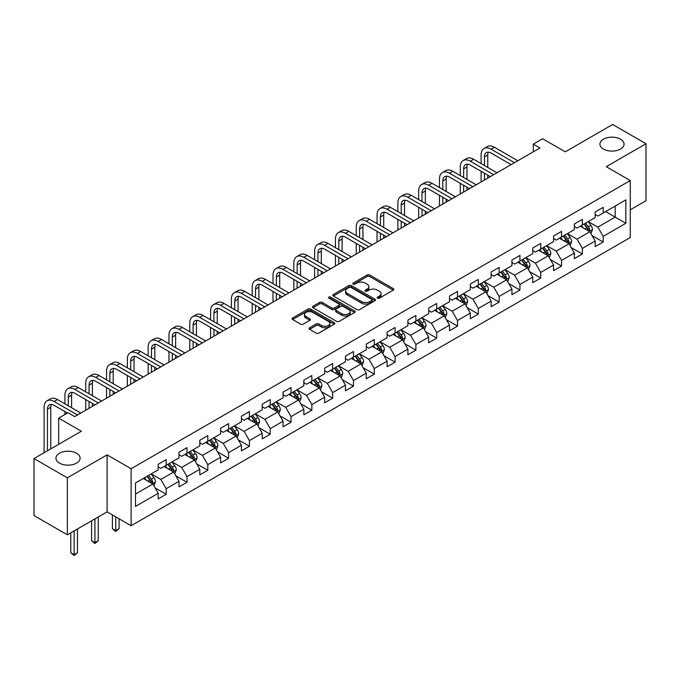 <?xml version="1.0" encoding="UTF-8"?>
<svg xmlns="http://www.w3.org/2000/svg" width="680" height="680" viewBox="0 0 680 680"><rect width="100%" height="100%" fill="white"/><g stroke="black" fill="none" stroke-linecap="round" stroke-linejoin="round"><path stroke-width="1.02" d="M377.519 298.172A1.292 0.748 0 0 0 379.355 298.172L393.261 290.139A1.853 1.071 0 0 0 393.805 289.382A1.853 1.071 0 0 0 393.261 288.626L369.699 275.026A1.853 1.071 0 0 0 367.081 275.026L353.166 283.05A1.292 0.748 0 0 0 352.784 283.585A1.292 0.748 0 0 0 353.166 284.113A1.292 0.748 0 0 0 355.002 284.113L356.804 283.075A5.924 3.417 0 0 1 365.177 283.075L367.14 284.206A5.924 3.417 0 0 1 368.883 286.628A5.924 3.417 0 0 1 367.14 289.043L365.347 290.088A1.292 0.748 0 0 0 364.964 290.615A1.292 0.748 0 0 0 365.347 291.142A1.292 0.748 0 0 0 367.175 291.142L368.976 290.105A5.924 3.417 0 0 1 377.357 290.105L379.321 291.236A5.924 3.417 0 0 1 381.055 293.658A5.924 3.417 0 0 1 379.321 296.072L377.519 297.118A1.292 0.748 0 0 0 377.145 297.644A1.292 0.748 0 0 0 377.519 298.172L377.519 297.118M76.551 453.254A12.07 6.97 0 0 0 63.393 451.741A12.07 6.97 0 0 0 55.938 458.184A12.07 6.97 0 0 0 59.474 463.114A12.07 6.97 0 0 0 72.633 464.618A12.07 6.97 0 0 0 80.087 458.184A12.07 6.97 0 0 0 76.551 453.254M620.525 139.196A12.07 6.97 0 0 0 607.367 137.683A12.07 6.97 0 0 0 599.913 144.126A12.07 6.97 0 0 0 603.449 149.056A12.07 6.97 0 0 0 616.607 150.56A12.07 6.97 0 0 0 624.062 144.126A12.07 6.97 0 0 0 620.525 139.196M309.596 327.786A1.853 1.071 0 0 0 309.06 328.542A1.853 1.071 0 0 0 309.596 329.298L316.208 333.115A1.853 1.071 0 0 0 318.826 333.115L334.279 324.199A1.853 1.071 0 0 0 334.824 323.442A1.853 1.071 0 0 0 334.279 322.685L310.709 309.077A1.853 1.071 0 0 0 308.091 309.077L292.647 317.993A1.853 1.071 0 0 0 292.102 318.75A1.853 1.071 0 0 0 292.647 319.506L300.628 324.122A1.853 1.071 0 0 0 303.246 324.122L309.859 320.305A1.853 1.071 0 0 0 310.403 319.549A1.853 1.071 0 0 0 309.859 318.793L305.898 316.506A4.955 2.856 0 0 1 304.453 314.483A4.955 2.856 0 0 1 307.504 311.839A4.955 2.856 0 0 1 312.902 312.46L328.423 321.419A4.955 2.856 0 0 1 329.868 323.442A4.955 2.856 0 0 1 326.817 326.085A4.955 2.856 0 0 1 321.419 325.465L318.826 323.969A1.853 1.071 0 0 0 316.208 323.969L309.596 327.786L309.596 329.298M630.258 209.814L646 200.727L646 143.744L612.654 124.482L565.301 151.827L542.623 138.737L533.281 144.126L539.954 147.976L74.681 416.594L68.017 412.743L58.675 418.132L58.675 444.32M67.346 477.819L67.346 534.812L107.1 511.862L107.1 454.869L67.346 477.819L34 458.567L81.353 431.23L58.675 418.132M107.1 454.869L131.112 468.733L630.258 180.548L630.258 237.541L131.112 525.725L131.112 468.733M646 143.744L606.245 166.685L630.258 180.548M356.932 309.604A1.853 1.071 0 0 0 359.55 309.604L375.003 300.688A1.853 1.071 0 0 0 375.538 299.931A1.853 1.071 0 0 0 375.003 299.175L351.433 285.566A1.853 1.071 0 0 0 348.815 285.566L333.361 294.491A1.853 1.071 0 0 0 332.817 295.239A1.853 1.071 0 0 0 333.361 295.995L356.932 309.604M329.366 298.452A1.292 0.748 0 0 1 330.675 298.639L354.611 312.451L339.192 321.359A1.853 1.071 0 0 1 336.575 321.359L313.004 307.751L313.004 306.238A1.853 1.071 0 0 0 312.46 306.995A1.853 1.071 0 0 0 313.004 307.751M313.004 306.238L319.617 302.422A1.853 1.071 0 0 1 322.235 302.422L331.789 307.947A1.853 1.071 0 0 0 334.407 307.947L338.793 305.413A1.853 1.071 0 0 0 339.337 304.657A1.853 1.071 0 0 0 338.793 303.9L328.848 298.154A1.292 0.748 0 0 1 328.466 297.627A1.292 0.748 0 0 1 329.264 296.93A1.292 0.748 0 0 1 330.675 297.092L354.637 310.93A1.853 1.071 0 0 1 355.181 311.686A1.853 1.071 0 0 1 354.637 312.443L354.637 310.93M67.346 534.812L34 515.559L34 458.567M155.057 487.875L166.192 494.3L166.192 488.682L178.993 481.287L178.993 486.906L187 482.29L187 476.663L199.809 469.276L199.809 474.895L207.808 470.271L207.808 464.652L220.618 457.258L220.618 462.885L228.616 458.26L228.616 452.642L241.425 445.247L241.425 450.865L249.424 446.25L249.424 440.623L262.233 433.228L262.233 438.855L270.24 434.231L270.24 428.613L283.041 421.217L283.041 426.836L291.048 422.221L291.048 416.594L303.85 409.207L303.85 414.825L311.856 410.201L311.856 404.583L324.657 397.188L324.657 402.815L332.664 398.191L332.664 392.572L345.466 385.177L345.466 390.796L353.473 386.18L353.473 380.553L366.282 373.159L366.282 378.786L374.28 374.161L374.28 368.543L387.09 361.148L387.09 366.767L395.089 362.151L395.089 356.524L407.898 349.129L407.898 354.756L415.897 350.132L415.897 344.513L428.706 337.118L428.706 342.737L436.713 338.122L436.713 332.495L449.514 325.108L449.514 330.726L457.521 326.102L457.521 320.484L470.322 313.089L470.322 318.716L478.329 314.092L478.329 308.474L491.13 301.078L491.13 306.697L499.137 302.082L499.137 296.454L511.938 289.06L511.938 294.686L519.945 290.062L519.945 284.444L532.755 277.049L532.755 282.668L540.753 278.052L540.753 272.425L553.562 265.038L553.562 270.657L561.561 266.033L561.561 260.414L574.37 253.019L574.37 258.647L582.369 254.023L582.369 248.404L595.178 241.009L595.178 246.627L603.185 242.012L603.185 236.385L625.855 223.295L625.855 199.886L615.188 206.04L615.188 217.132L625.855 223.295M166.192 494.3L158.185 498.925L158.185 493.298L135.507 506.396L135.507 482.978L158.185 469.888L158.185 464.27L166.192 459.646L166.192 465.264L178.993 457.878L178.993 452.251L187 447.635L187 453.254L199.809 445.859L199.809 440.24L207.808 435.616L207.808 441.243L220.618 433.849L220.618 428.221L228.616 423.606L228.616 429.225L241.425 421.829L241.425 416.211L249.424 411.587L249.424 417.214L262.233 409.819L262.233 404.2L270.24 399.576L270.24 405.195L283.041 397.808L283.041 392.181L291.048 387.566L291.048 393.184L303.85 385.789L303.85 380.171L311.856 375.547L311.856 381.174L324.657 373.779L324.657 368.152L332.664 363.536L332.664 369.155L345.466 361.76L345.466 356.142L353.473 351.517L353.473 357.144L366.282 349.75L366.282 344.131L374.28 339.507L374.28 345.125L387.09 337.739L387.09 332.112L395.089 327.488L395.089 333.115L407.898 325.72L407.898 320.101L415.897 315.477L415.897 321.096L428.706 313.709L428.706 308.082L436.713 303.467L436.713 309.085L449.514 301.69L449.514 296.072L457.521 291.448L457.521 297.075L470.322 289.68L470.322 284.053L478.329 279.438L478.329 285.056L491.13 277.661L491.13 272.043L499.137 267.418L499.137 273.046L511.938 265.65L511.938 260.032L519.945 255.408L519.945 261.026L532.755 253.64L532.755 248.013L540.753 243.398L540.753 249.016L553.562 241.621L553.562 236.002L561.561 231.378L561.561 237.005L574.37 229.611L574.37 223.983L582.369 219.368L582.369 224.986L595.178 217.591L595.178 211.973L603.185 207.349L603.185 212.976L625.855 199.886M164.058 466.497L173.663 472.048L160.854 479.442L151.249 473.892M158.185 466.812L160.854 468.35L166.192 465.264M160.854 479.442L166.192 488.682M173.663 472.048L178.993 481.287M184.867 454.487L194.471 460.029L181.662 467.423L172.057 461.881M178.993 454.792L181.662 456.331L187 453.254M181.662 467.423L187 476.663M194.471 460.029L199.809 469.276M205.674 442.476L215.28 448.018L202.47 455.413L192.865 449.863M199.809 442.782L202.47 444.32L207.808 441.243M202.47 455.413L207.808 464.652M215.28 448.018L220.618 457.258M226.482 430.457L236.088 436.008L223.286 443.394L213.681 437.852M220.618 430.763L223.286 432.31L228.616 429.225M223.286 443.394L228.616 452.642M236.088 436.008L241.425 445.247M247.291 418.447L256.896 423.988L244.095 431.383L234.489 425.841M241.425 418.752L244.095 420.291L249.424 417.214M244.095 431.383L249.424 440.623M256.896 423.988L262.233 433.228M268.099 406.427L277.703 411.978L264.902 419.373L255.298 413.822M262.233 406.742L264.902 408.28L270.24 405.195M264.902 419.373L270.24 428.613M277.703 411.978L283.041 421.217M288.915 394.417L298.512 399.959L285.71 407.354L276.106 401.812M283.041 394.723L285.71 396.262L291.048 393.184M285.71 407.354L291.048 416.594M298.512 399.959L303.85 409.207M309.723 382.406L319.328 387.949L306.519 395.344L296.913 389.793M303.85 382.712L306.519 384.251L311.856 381.174M306.519 395.344L311.856 404.583M319.328 387.949L324.657 397.188M330.531 370.387L340.136 375.929L327.326 383.325L317.721 377.782M324.657 370.694L327.326 372.24L332.664 369.155M327.326 383.325L332.664 392.572M340.136 375.929L345.466 385.177M351.339 358.377L360.944 363.919L348.135 371.314L338.529 365.772M345.466 358.683L348.135 360.221L353.473 357.144M348.135 371.314L353.473 380.553M360.944 363.919L366.282 373.159M372.147 346.358L381.752 351.909L368.942 359.295L359.337 353.753M366.282 346.673L368.942 348.211L374.28 345.125M368.942 359.295L374.28 368.543M381.752 351.909L387.09 361.148M392.955 334.348L402.56 339.889L389.759 347.284L380.154 341.743M387.09 334.653L389.759 336.192L395.089 333.115M389.759 347.284L395.089 356.524M402.56 339.889L407.898 349.129M413.763 322.328L423.368 327.879L410.567 335.274L400.962 329.724M407.898 322.643L410.567 324.181L415.897 321.096M410.567 335.274L415.897 344.513M423.368 327.879L428.706 337.118M434.571 310.318L444.176 315.86L431.375 323.255L421.77 317.713M428.706 310.624L431.375 312.171L436.713 309.085M431.375 323.255L436.713 332.495M444.176 315.86L449.514 325.108M455.387 298.308L464.984 303.85L452.183 311.245L442.578 305.694M449.514 298.613L452.183 300.152L457.521 297.075M452.183 311.245L457.521 320.484M464.984 303.85L470.322 313.089M476.195 286.288L485.8 291.839L472.991 299.225L463.386 293.683M470.322 286.594L472.991 288.142L478.329 285.056M472.991 299.225L478.329 308.474M485.8 291.839L491.13 301.078M497.004 274.278L506.608 279.82L493.799 287.215L484.194 281.673M491.13 274.584L493.799 276.123L499.137 273.046M493.799 287.215L499.137 296.454M506.608 279.82L511.938 289.06M517.812 262.259L527.417 267.81L514.607 275.204L505.002 269.654M511.938 262.574L514.607 264.112L519.945 261.026M514.607 275.204L519.945 284.444M527.417 267.81L532.755 277.049M538.619 250.249L548.225 255.791L535.415 263.185L525.81 257.644M532.755 250.554L535.415 252.093L540.753 249.016M535.415 263.185L540.753 272.425M548.225 255.791L553.562 265.038M559.428 238.238L569.033 243.78L556.231 251.175L546.626 245.625M553.562 238.544L556.231 240.082L561.561 237.005M556.231 251.175L561.561 260.414M569.033 243.78L574.37 253.019M580.236 226.219L589.84 231.769L577.039 239.156L567.435 233.614M574.37 226.525L577.039 228.072L582.369 224.986M577.039 239.156L582.369 248.404M589.84 231.769L595.178 241.009M605.582 211.59L615.188 217.132L597.847 227.145L588.242 221.603M595.178 214.514L597.847 216.053L603.185 212.976M597.847 227.145L603.185 236.385M107.1 511.862L131.112 525.725M533.281 144.126L533.281 151.827M135.507 494.071L152.856 484.058L143.25 478.516M152.856 484.058L158.185 493.298M592.042 235.577L603.185 242.012M571.234 247.588L582.369 254.023M550.426 259.607L561.561 266.033M529.618 271.618L540.753 278.052M508.81 283.637L519.945 290.062M488.002 295.647L499.137 302.082M467.185 307.666L478.329 314.092M446.377 319.676L457.521 326.102M425.57 331.687L436.713 338.122M404.762 343.706L415.897 350.132M383.953 355.716L395.089 362.151M363.146 367.736L374.28 374.161M342.337 379.746L353.473 386.18M321.529 391.756L332.664 398.191M300.713 403.775L311.856 410.201M279.905 415.786L291.048 422.221M259.097 427.805L270.24 434.231M238.289 439.815L249.424 446.25M217.481 451.826L228.616 458.26M196.673 463.845L207.808 470.271M175.865 475.856L187 482.29M378.037 298.358L379.321 297.619A5.924 3.417 0 0 0 381.055 295.197L381.055 293.658M368.883 286.628L368.883 288.167A5.924 3.417 0 0 1 367.14 290.581L365.865 291.329M393.261 288.626L393.261 290.139L369.699 276.565A1.853 1.071 0 0 0 367.081 276.565L353.685 284.291M374.977 300.696L351.433 287.104A1.853 1.071 0 0 0 348.815 287.104L333.387 296.012L333.361 294.491M371.73 300.458A1.292 0.748 0 0 0 372.104 299.931A1.292 0.748 0 0 0 371.73 299.404L351.041 287.453A1.292 0.748 0 0 0 349.205 287.453L347.31 288.55A5.924 3.417 0 0 0 345.576 290.972A5.924 3.417 0 0 0 347.31 293.394L361.445 301.554A5.924 3.417 0 0 0 369.826 301.554L371.73 300.458L371.73 301.997A1.292 0.748 0 0 0 372.104 301.469L372.104 299.931M345.576 290.972L345.576 292.51A5.924 3.417 0 0 0 347.31 294.933L347.31 293.394M371.73 301.997L369.826 303.093A5.924 3.417 0 0 1 361.445 303.093L347.31 294.933M313.029 307.768L319.617 303.969L319.617 302.422M339.337 304.657L339.337 306.195A1.853 1.071 0 0 1 338.793 306.952L334.407 309.485A1.853 1.071 0 0 1 331.789 309.485L322.235 303.969A1.853 1.071 0 0 0 319.617 303.969M341.708 313.667A4.955 2.856 0 0 0 347.106 314.287A4.955 2.856 0 0 0 350.166 311.644A4.955 2.856 0 0 0 348.712 309.621L343.247 306.468A1.853 1.071 0 0 0 340.629 306.468L336.243 309A1.853 1.071 0 0 0 335.699 309.757A1.853 1.071 0 0 0 336.243 310.514L341.708 313.667L341.708 315.205A4.955 2.856 0 0 0 347.106 315.826A4.955 2.856 0 0 0 350.166 313.191L350.166 311.644M335.699 309.757L335.699 311.296A1.853 1.071 0 0 0 336.243 312.052L336.243 310.514M341.708 315.205L336.243 312.052M329.868 323.442L329.868 324.981A4.955 2.856 0 0 1 326.817 327.624A4.955 2.856 0 0 1 321.419 327.003L318.826 325.507A1.853 1.071 0 0 0 316.208 325.507L309.621 329.315M304.453 314.483L304.453 316.022A4.955 2.856 0 0 0 305.898 318.045L305.898 316.506M309.833 320.314L305.898 318.045M334.279 322.685L334.279 324.199L310.709 310.615A1.853 1.071 0 0 0 308.091 310.615L292.672 319.524L292.647 317.993M590.894 233.588L592.484 229.594A4.998 2.89 -120 0 0 590.886 225.335L588.132 221.663M583.338 228.012L581.468 225.513M589.067 231.319L589.781 229.806A4.998 2.89 -120 0 0 588.353 226.797L585.599 223.125M584.35 223.848L587.401 227.927A2.55 1.47 60 0 1 587.869 228.701L589.781 229.806M584.001 224.051L586.755 227.724A4.998 2.89 60 0 1 588.183 230.732M481.1 163.591L481.1 154.972A14.152 8.168 60 0 1 484.033 148.495L487.364 146.566A14.152 8.168 60 0 1 494.437 147.262L517.812 160.76M484.033 148.495A14.152 8.168 60 0 1 491.104 149.192L514.479 162.681M511.139 164.611L491.104 153.043A9.435 5.449 -120 0 0 486.387 152.575A9.435 5.449 -120 0 0 484.44 156.893L484.44 165.52M488.359 152.142A9.435 5.449 -120 0 0 487.772 154.972L487.772 167.441M484.44 173.221L484.44 180.03M487.772 175.143L487.772 178.1M481.1 181.951L481.1 171.292M570.087 245.607L571.676 241.604A4.998 2.89 -120 0 0 570.078 237.354L567.324 233.674M562.53 240.023L560.652 237.524M568.259 243.329L568.973 241.816A4.998 2.89 -120 0 0 567.545 238.816L564.791 235.135M563.542 235.858L566.593 239.938A2.55 1.47 60 0 1 567.052 240.712L568.973 241.816M563.193 236.062L565.947 239.734A4.998 2.89 60 0 1 567.375 242.743M549.279 257.618L550.868 253.623A4.998 2.89 -120 0 0 549.27 249.364L546.516 245.692M541.713 252.033L539.843 249.543M547.451 255.349L548.165 253.835A4.998 2.89 -120 0 0 546.737 250.826L543.983 247.154M542.733 247.877L545.785 251.957A2.55 1.47 60 0 1 546.244 252.73L548.165 253.835M542.385 248.081L545.13 251.753A4.998 2.89 60 0 1 546.567 254.762M460.292 175.61L460.292 166.982A14.152 8.168 60 0 1 463.225 160.506L466.556 158.576A14.152 8.168 60 0 1 473.629 159.281L497.004 172.771M463.225 160.506A14.152 8.168 60 0 1 470.296 161.203L493.663 174.701M490.331 176.621L470.296 165.053A9.435 5.449 -120 0 0 465.579 164.585A9.435 5.449 -120 0 0 463.624 168.904L463.624 177.531M467.551 164.152A9.435 5.449 -120 0 0 466.964 166.982L466.964 179.46M463.624 185.232L463.624 192.041M466.964 187.161L466.964 190.119M460.292 193.97L460.292 183.311M439.484 187.62L439.484 178.993A14.152 8.168 60 0 1 442.416 172.516L445.748 170.595A14.152 8.168 60 0 1 452.82 171.292L476.195 184.79M442.416 172.516A14.152 8.168 60 0 1 449.488 173.221L472.855 186.711M469.523 188.641L449.488 177.072A9.435 5.449 -120 0 0 444.771 176.605A9.435 5.449 -120 0 0 442.816 180.922L442.816 189.55M446.743 176.171A9.435 5.449 -120 0 0 446.156 178.993L446.156 191.471M442.816 197.251L442.816 204.059M446.156 199.172L446.156 202.13M439.484 205.981L439.484 195.321M528.471 269.637L530.052 265.633A4.998 2.89 -120 0 0 528.462 261.375L525.708 257.703M520.906 264.052L519.035 261.553M526.643 267.359L527.357 265.846A4.998 2.89 -120 0 0 525.929 262.846L523.175 259.165M521.917 259.887L524.977 263.968A2.55 1.47 60 0 1 525.436 264.741L527.357 265.846M521.568 260.091L524.322 263.764A4.998 2.89 60 0 1 525.759 266.773M507.662 281.648L509.243 277.652A4.998 2.89 -120 0 0 507.654 273.394L504.9 269.714M500.098 276.063L498.227 273.564M505.835 279.378L506.549 277.865A4.998 2.89 -120 0 0 505.121 274.856L502.367 271.184M501.109 271.906L504.169 275.978A2.55 1.47 60 0 1 504.628 276.751L506.549 277.865M500.76 272.102L503.514 275.782A4.998 2.89 60 0 1 504.951 278.783M486.854 293.658L488.435 289.663A4.998 2.89 -120 0 0 486.846 285.404L484.092 281.732M479.289 288.082L477.419 285.583M485.027 291.389L485.741 289.875A4.998 2.89 -120 0 0 484.304 286.866L481.55 283.195M480.301 283.917L483.352 287.997A2.55 1.47 60 0 1 483.82 288.771L485.741 289.875M479.952 284.121L482.706 287.793A4.998 2.89 60 0 1 484.135 290.802M418.676 199.639L418.676 191.012A14.152 8.168 60 0 1 421.608 184.535L424.94 182.606A14.152 8.168 60 0 1 432.012 183.311L455.387 196.8M421.608 184.535A14.152 8.168 60 0 1 428.68 185.232L452.047 198.73M448.715 200.651L428.68 189.082A9.435 5.449 -120 0 0 423.963 188.615A9.435 5.449 -120 0 0 422.008 192.933L422.008 201.56M425.935 188.181A9.435 5.449 -120 0 0 425.34 191.012L425.34 203.49M422.008 209.261L422.008 216.07M425.34 211.191L425.34 214.141M418.676 217.991L418.676 207.34M397.868 211.65L397.868 203.022A14.152 8.168 60 0 1 400.792 196.545L404.132 194.624A14.152 8.168 60 0 1 411.204 195.321L434.571 208.819M400.792 196.545A14.152 8.168 60 0 1 407.873 197.251L431.239 210.74M427.907 212.67L407.873 201.101A9.435 5.449 -120 0 0 403.155 200.634A9.435 5.449 -120 0 0 401.2 204.952L401.2 213.571M405.127 200.201A9.435 5.449 -120 0 0 404.532 203.022L404.532 215.5M401.2 221.272L401.2 228.08M404.532 223.201L404.532 226.159M397.868 230.01L397.868 219.351M377.06 223.66L377.06 215.042A14.152 8.168 60 0 1 379.984 208.565L383.325 206.635A14.152 8.168 60 0 1 390.397 207.34L413.763 220.83M379.984 208.565A14.152 8.168 60 0 1 387.065 209.261L410.431 222.751M407.099 224.68L387.065 213.112A9.435 5.449 -120 0 0 382.347 212.644A9.435 5.449 -120 0 0 380.392 216.963L380.392 225.59M384.319 212.211A9.435 5.449 -120 0 0 383.724 215.042L383.724 227.511M380.392 233.291L380.392 240.1M383.724 235.212L383.724 238.17M377.06 242.02L377.06 231.361M466.038 305.677L467.627 301.673A4.998 2.89 -120 0 0 466.029 297.423L463.284 293.743M458.481 300.093L456.612 297.594M464.21 303.399L464.933 301.894A4.998 2.89 -120 0 0 463.496 298.885L460.742 295.205M459.493 295.936L462.544 300.007A2.55 1.47 60 0 1 463.012 300.781L464.933 301.894M459.144 296.131L461.898 299.812A4.998 2.89 60 0 1 463.327 302.812M356.243 235.679L356.243 227.052A14.152 8.168 60 0 1 359.176 220.575L362.508 218.654A14.152 8.168 60 0 1 369.589 219.351L392.955 232.84M359.176 220.575A14.152 8.168 60 0 1 366.248 221.272L389.623 234.77M386.282 236.691L366.248 225.123A9.435 5.449 -120 0 0 361.539 224.663A9.435 5.449 -120 0 0 359.584 228.981L359.584 237.6M363.511 224.222A9.435 5.449 -120 0 0 362.916 227.052L362.916 239.53M359.584 245.301L359.584 252.11M362.916 247.231L362.916 250.189M356.243 254.04L356.243 243.38M445.23 317.688L446.819 313.692A4.998 2.89 -120 0 0 445.221 309.434L442.467 305.762M437.673 312.103L435.804 309.613M443.402 315.418L444.116 313.905A4.998 2.89 -120 0 0 442.688 310.896L439.935 307.224M438.685 307.947L441.737 312.026A2.55 1.47 60 0 1 442.204 312.8L444.116 313.905M438.337 308.15L441.09 311.822A4.998 2.89 60 0 1 442.519 314.832M335.435 247.69L335.435 239.062A14.152 8.168 60 0 1 338.368 232.585L341.7 230.665A14.152 8.168 60 0 1 348.78 231.361L372.147 244.859M338.368 232.585A14.152 8.168 60 0 1 345.44 233.291L368.815 246.78M365.475 248.71L345.44 237.142A9.435 5.449 -120 0 0 340.723 236.674A9.435 5.449 -120 0 0 338.776 240.992L338.776 249.62M342.695 236.24A9.435 5.449 -120 0 0 342.108 239.062L342.108 251.541M338.776 257.32L338.776 264.129M342.108 259.241L342.108 262.2M335.435 266.05L335.435 255.391M424.422 329.707L426.012 325.703A4.998 2.89 -120 0 0 424.413 321.445L421.659 317.773M416.865 324.122L414.995 321.623M422.594 327.428L423.308 325.916A4.998 2.89 -120 0 0 421.88 322.915L419.126 319.234M417.877 319.957L420.928 324.037A2.55 1.47 60 0 1 421.396 324.81L423.308 325.916M417.528 320.161L420.282 323.833A4.998 2.89 60 0 1 421.71 326.842M314.627 259.709L314.627 251.081A14.152 8.168 60 0 1 317.56 244.604L320.892 242.675A14.152 8.168 60 0 1 327.964 243.38L351.339 256.87M317.56 244.604A14.152 8.168 60 0 1 324.632 245.301L348.007 258.8M344.666 260.721L324.632 249.152A9.435 5.449 -120 0 0 319.914 248.684A9.435 5.449 -120 0 0 317.959 253.002L317.959 261.63M321.887 248.251A9.435 5.449 -120 0 0 321.3 251.081L321.3 263.56M317.959 269.331L317.959 276.139M321.3 271.26L321.3 274.219M314.627 278.069L314.627 267.41M403.614 341.717L405.203 337.722A4.998 2.89 -120 0 0 403.605 333.464L400.851 329.791M396.058 336.132L394.179 333.642M401.786 339.447L402.5 337.934A4.998 2.89 -120 0 0 401.072 334.925L398.319 331.253M397.069 331.976L400.12 336.048A2.55 1.47 60 0 1 400.579 336.821L402.5 337.934M396.721 332.171L399.475 335.852A4.998 2.89 60 0 1 400.902 338.861M293.82 271.719L293.82 263.092A14.152 8.168 60 0 1 296.752 256.615L300.084 254.694A14.152 8.168 60 0 1 307.156 255.391L330.531 268.889M296.752 256.615A14.152 8.168 60 0 1 303.824 257.32L327.19 270.81M323.858 272.74L303.824 261.171A9.435 5.449 -120 0 0 299.106 260.703A9.435 5.449 -120 0 0 297.151 265.022L297.151 273.649M301.078 260.27A9.435 5.449 -120 0 0 300.492 263.092L300.492 275.57M297.151 281.35L297.151 288.15M300.492 283.271L300.492 286.229M293.82 290.079L293.82 279.421M382.806 353.727L384.396 349.732A4.998 2.89 -120 0 0 382.798 345.474L380.043 341.802M375.241 348.151L373.371 345.652M380.978 351.458L381.692 349.945A4.998 2.89 -120 0 0 380.264 346.936L377.51 343.264M376.261 343.986L379.312 348.067A2.55 1.47 60 0 1 379.772 348.84L381.692 349.945M375.912 344.19L378.658 347.863A4.998 2.89 60 0 1 380.094 350.872M273.012 283.73L273.012 275.111A14.152 8.168 60 0 1 275.944 268.634L279.276 266.704A14.152 8.168 60 0 1 286.348 267.41L309.723 280.899M275.944 268.634A14.152 8.168 60 0 1 283.016 269.331L306.382 282.82M303.05 284.75L283.016 273.181A9.435 5.449 -120 0 0 278.298 272.714A9.435 5.449 -120 0 0 276.344 277.032L276.344 285.659M280.271 272.28A9.435 5.449 -120 0 0 279.684 275.111L279.684 287.58M276.344 293.361L276.344 300.169M279.684 295.281L279.684 298.24M273.012 302.09L273.012 291.431M361.998 365.747L363.579 361.751A4.998 2.89 -120 0 0 361.99 357.493L359.236 353.812M354.433 360.162L352.563 357.663M360.171 363.477L360.885 361.964A4.998 2.89 -120 0 0 359.457 358.955L356.702 355.274M355.445 356.005L358.504 360.077A2.55 1.47 60 0 1 358.964 360.85L360.885 361.964M355.096 356.201L357.85 359.881A4.998 2.89 60 0 1 359.286 362.882M252.203 295.749L252.203 287.122A14.152 8.168 60 0 1 255.136 280.644L258.468 278.724A14.152 8.168 60 0 1 265.54 279.421L288.915 292.91M255.136 280.644A14.152 8.168 60 0 1 262.208 281.35L285.575 294.839M282.243 296.76L262.208 285.2A9.435 5.449 -120 0 0 257.49 284.733A9.435 5.449 -120 0 0 255.535 289.051L255.535 297.67M259.462 284.291A9.435 5.449 -120 0 0 258.868 287.122L258.868 299.6M255.535 305.371L255.535 312.179M258.868 307.3L258.868 310.258M252.203 314.109L252.203 303.45M341.19 377.757L342.771 373.762A4.998 2.89 -120 0 0 341.181 369.503L338.427 365.832M333.625 372.173L331.755 369.682M339.363 375.488L340.076 373.975A4.998 2.89 -120 0 0 338.649 370.966L335.894 367.293M334.637 368.016L337.697 372.096A2.55 1.47 60 0 1 338.155 372.87L340.076 373.975M334.288 368.22L337.042 371.892A4.998 2.89 60 0 1 338.478 374.901M231.395 307.76L231.395 299.132A14.152 8.168 60 0 1 234.32 292.663L237.66 290.734A14.152 8.168 60 0 1 244.732 291.431L268.099 304.929M234.32 292.663A14.152 8.168 60 0 1 241.4 293.361L264.767 306.85M261.435 308.779L241.4 297.211A9.435 5.449 -120 0 0 236.682 296.743A9.435 5.449 -120 0 0 234.727 301.061L234.727 309.689M238.654 296.31A9.435 5.449 -120 0 0 238.059 299.132L238.059 311.61M234.727 317.39L234.727 324.199M238.059 319.311L238.059 322.269M231.395 326.12L231.395 315.46M320.382 389.776L321.963 385.773A4.998 2.89 -120 0 0 320.374 381.523L317.62 377.842M312.817 384.192L310.947 381.692M318.554 387.498L319.269 385.985A4.998 2.89 -120 0 0 317.832 382.984L315.078 379.304M313.828 380.026L316.88 384.106A2.55 1.47 60 0 1 317.348 384.88L319.269 385.985M313.48 380.23L316.234 383.902A4.998 2.89 60 0 1 317.662 386.911M210.588 319.778L210.588 311.151A14.152 8.168 60 0 1 213.511 304.674L216.852 302.745A14.152 8.168 60 0 1 223.924 303.45L247.291 316.94M213.511 304.674A14.152 8.168 60 0 1 220.592 305.371L243.958 318.869M240.626 320.79L220.592 309.221A9.435 5.449 -120 0 0 215.874 308.754A9.435 5.449 -120 0 0 213.919 313.072L213.919 321.7M217.847 308.32A9.435 5.449 -120 0 0 217.251 311.151L217.251 323.629M213.919 329.4L213.919 336.209M217.251 331.33L217.251 334.288M210.588 338.138L210.588 327.479M299.565 401.786L301.155 397.791A4.998 2.89 -120 0 0 299.557 393.533L296.811 389.861M292.009 396.202L290.139 393.712M297.738 399.517L298.46 398.004A4.998 2.89 -120 0 0 297.024 394.995L294.27 391.323M293.021 392.046L296.072 396.117A2.55 1.47 60 0 1 296.539 396.89L298.46 398.004M292.672 392.241L295.426 395.921A4.998 2.89 60 0 1 296.854 398.93M189.771 331.789L189.771 323.161A14.152 8.168 60 0 1 192.703 316.685L196.035 314.764A14.152 8.168 60 0 1 203.116 315.46L226.482 328.958M192.703 316.685A14.152 8.168 60 0 1 199.775 317.39L223.15 330.879M219.81 332.809L199.775 321.24A9.435 5.449 -120 0 0 195.066 320.773A9.435 5.449 -120 0 0 193.112 325.091L193.112 333.719M197.038 320.339A9.435 5.449 -120 0 0 196.444 323.161L196.444 335.639M193.112 341.42L193.112 348.228M196.444 343.341L196.444 346.298M189.771 350.149L189.771 339.49M278.757 413.797L280.347 409.802A4.998 2.89 -120 0 0 278.749 405.543L275.995 401.872M271.201 408.221L269.331 405.722M276.93 411.527L277.644 410.014A4.998 2.89 -120 0 0 276.216 407.014L273.462 403.333M272.212 404.056L275.264 408.136A2.55 1.47 60 0 1 275.731 408.909L277.644 410.014M271.864 404.26L274.618 407.932A4.998 2.89 60 0 1 276.046 410.941M168.963 343.8L168.963 335.18A14.152 8.168 60 0 1 171.895 328.703L175.227 326.774A14.152 8.168 60 0 1 182.308 327.479L205.674 340.969M171.895 328.703A14.152 8.168 60 0 1 178.968 329.4L202.343 342.899M199.002 344.82L178.968 333.251A9.435 5.449 -120 0 0 174.25 332.784A9.435 5.449 -120 0 0 172.304 337.101L172.304 345.729M176.222 332.35A9.435 5.449 -120 0 0 175.635 335.18L175.635 347.65M172.304 353.43L172.304 360.238M175.635 355.359L175.635 358.309M168.963 362.159L168.963 351.509M257.95 425.816L259.539 421.821A4.998 2.89 -120 0 0 257.941 417.562L255.187 413.882M250.393 420.231L248.523 417.732M256.122 423.546L256.836 422.034A4.998 2.89 -120 0 0 255.408 419.024L252.654 415.352M251.404 416.075L254.456 420.147A2.55 1.47 60 0 1 254.924 420.92L256.836 422.034M251.056 416.271L253.81 419.951A4.998 2.89 60 0 1 255.238 422.951M148.155 355.819L148.155 347.191A14.152 8.168 60 0 1 151.088 340.714L154.419 338.793A14.152 8.168 60 0 1 161.492 339.49L184.867 352.979M151.088 340.714A14.152 8.168 60 0 1 158.159 341.42L181.534 354.909M178.194 356.83L158.159 345.27A9.435 5.449 -120 0 0 153.442 344.802A9.435 5.449 -120 0 0 151.487 349.12L151.487 357.74M155.414 344.361A9.435 5.449 -120 0 0 154.828 347.191L154.828 359.669M151.487 365.44L151.487 372.249M154.828 367.37L154.828 370.328M148.155 374.178L148.155 363.519M237.142 437.827L238.731 433.832A4.998 2.89 -120 0 0 237.133 429.573L234.379 425.901M229.585 432.25L227.706 429.751M235.314 435.557L236.028 434.044A4.998 2.89 -120 0 0 234.6 431.035L231.846 427.363M230.597 428.085L233.648 432.166A2.55 1.47 60 0 1 234.107 432.939L236.028 434.044M230.248 428.289L233.002 431.962A4.998 2.89 60 0 1 234.43 434.971M127.347 367.829L127.347 359.21A14.152 8.168 60 0 1 130.28 352.733L133.612 350.803A14.152 8.168 60 0 1 140.683 351.509L164.058 364.999M130.28 352.733A14.152 8.168 60 0 1 137.351 353.43L160.718 366.92M157.386 368.849L137.351 357.28A9.435 5.449 -120 0 0 132.634 356.813A9.435 5.449 -120 0 0 130.679 361.131L130.679 369.758M134.606 356.379A9.435 5.449 -120 0 0 134.019 359.21L134.019 371.679M130.679 377.459L130.679 384.268M134.019 379.38L134.019 382.339M127.347 386.189L127.347 375.53M216.333 449.846L217.923 445.842A4.998 2.89 -120 0 0 216.325 441.592L213.571 437.912M208.769 444.261L206.898 441.762M214.506 447.567L215.22 446.054A4.998 2.89 -120 0 0 213.792 443.054L211.038 439.373M209.788 440.096L212.84 444.176A2.55 1.47 60 0 1 213.299 444.95L215.22 446.054M209.44 440.3L212.185 443.972A4.998 2.89 60 0 1 213.622 446.981M106.539 379.848L106.539 371.221A14.152 8.168 60 0 1 109.471 364.743L112.803 362.814A14.152 8.168 60 0 1 119.876 363.519L143.25 377.009M109.471 364.743A14.152 8.168 60 0 1 116.544 365.44L139.91 378.938M136.578 380.859L116.544 369.291A9.435 5.449 -120 0 0 111.826 368.824A9.435 5.449 -120 0 0 109.871 373.142L109.871 381.769M113.798 368.39A9.435 5.449 -120 0 0 113.212 371.221L113.212 383.699M109.871 389.47L109.871 396.278M113.212 391.399L113.212 394.357M106.539 398.208L106.539 387.549M195.525 461.856L197.106 457.861A4.998 2.89 -120 0 0 195.517 453.602L192.763 449.93M187.96 456.271L186.09 453.781M193.698 459.587L194.412 458.073A4.998 2.89 -120 0 0 192.984 455.065L190.23 451.392M188.972 452.115L192.032 456.195A2.55 1.47 60 0 1 192.491 456.969L194.412 458.073M188.623 452.319L191.377 455.991A4.998 2.89 60 0 1 192.814 459M115.744 516.851L115.744 530.638L119.076 528.717L119.076 518.781M119.076 528.717L115.744 531.488L112.404 528.717L112.404 514.93M112.404 528.717L115.744 530.638L115.744 531.488M85.731 391.858L85.731 383.231A14.152 8.168 60 0 1 88.663 376.754L91.996 374.833A14.152 8.168 60 0 1 99.067 375.53L122.443 389.028M88.663 376.754A14.152 8.168 60 0 1 95.735 377.459L119.102 390.949M115.77 392.878L95.735 381.31A9.435 5.449 -120 0 0 91.018 380.842A9.435 5.449 -120 0 0 89.063 385.161L89.063 393.788M92.99 380.409A9.435 5.449 -120 0 0 92.395 383.231L92.395 395.709M89.063 401.489L89.063 408.298M92.395 403.41L92.395 406.368M85.731 410.219L85.731 399.559M174.718 473.875L176.298 469.871A4.998 2.89 -120 0 0 174.709 465.613L171.955 461.941M167.153 468.29L165.282 465.791M172.89 471.597L173.604 470.084A4.998 2.89 -120 0 0 172.168 467.083L169.422 463.403M168.164 464.125L171.224 468.206A2.55 1.47 60 0 1 171.683 468.979L173.604 470.084M167.816 464.329L170.569 468.002A4.998 2.89 60 0 1 172.006 471.01M94.936 518.883L94.936 542.649L98.269 540.727L98.269 516.962M98.269 540.727L94.936 543.498L91.596 540.727L91.596 520.812M91.596 540.727L94.936 542.649L94.936 543.498M64.923 403.877L64.923 395.25A14.152 8.168 60 0 1 67.847 388.773L71.188 386.844A14.152 8.168 60 0 1 78.259 387.549L101.626 401.038M67.847 388.773A14.152 8.168 60 0 1 74.928 389.47L98.294 402.968M94.962 404.889L74.928 393.32A9.435 5.449 -120 0 0 70.21 392.853A9.435 5.449 -120 0 0 68.255 397.171L68.255 405.798M72.182 392.42A9.435 5.449 -120 0 0 71.587 395.25L71.587 407.728M64.923 414.528L64.923 411.578M153.909 485.885L155.49 481.89A4.998 2.89 -120 0 0 153.901 477.632L151.147 473.952M146.344 480.301L144.475 477.802M152.082 483.616L152.796 482.103A4.998 2.89 -120 0 0 151.359 479.094L148.606 475.422M147.356 476.144L150.407 480.216A2.55 1.47 60 0 1 150.875 480.989L152.796 482.103M147.007 476.34L149.761 480.021A4.998 2.89 60 0 1 151.19 483.021M74.12 530.902L74.12 554.667L77.46 552.738L77.46 528.972M77.46 552.738L74.12 555.517L70.788 552.738L70.788 532.822M70.788 552.738L74.12 554.667L74.12 555.517M44.115 452.727L44.115 407.26A14.152 8.168 60 0 1 47.039 400.784L50.38 398.863A14.152 8.168 60 0 1 57.452 399.559L80.818 413.058M47.039 400.784A14.152 8.168 60 0 1 54.12 401.489L77.486 414.978M67.481 413.058L54.12 405.339A9.435 5.449 -120 0 0 49.402 404.872A9.435 5.449 -120 0 0 47.447 409.19L47.447 450.806M51.374 404.438A9.435 5.449 -120 0 0 50.779 407.26L50.779 448.877M379.321 297.619L379.321 296.072M365.347 291.142L365.347 290.088M367.14 290.581L367.14 289.043M353.166 284.113L353.166 283.05M367.081 276.565L367.081 275.026M369.699 276.565L369.699 275.026M348.815 287.104L348.815 285.566M351.433 287.104L351.433 285.566M375.003 300.688L375.003 299.175M361.445 303.093L361.445 301.554M369.826 303.093L369.826 301.554M322.235 303.969L322.235 302.422M331.789 309.485L331.789 307.947M334.407 309.485L334.407 307.947M338.793 306.952L338.793 305.413M330.675 298.639L330.675 297.092M316.208 325.507L316.208 323.969M318.826 325.507L318.826 323.969M321.419 327.003L321.419 325.465M309.859 320.305L309.859 318.793M308.091 310.615L308.091 309.077M310.709 310.615L310.709 309.077M589.347 231.48L592.45 229.687M588.353 226.797L590.886 225.335M584.8 228.854L586.755 227.724M494.437 147.262L491.104 149.192M487.772 154.972L484.44 156.893M568.539 243.491L571.642 241.706M567.545 238.816L570.078 237.354M563.992 240.864L565.947 239.734M547.731 255.51L550.834 253.716M546.737 250.826L549.27 249.364M543.175 252.883L545.13 251.753M473.629 159.281L470.296 161.203M466.964 166.982L463.624 168.904M452.82 171.292L449.488 173.221M446.156 178.993L442.816 180.922M526.923 267.521L530.026 265.736M525.929 262.846L528.462 261.375M522.367 264.894L524.322 263.764M506.115 279.539L509.21 277.746M505.121 274.856L507.654 273.394M501.56 276.913L503.514 275.782M485.308 291.55L488.401 289.756M484.304 286.866L486.846 285.404M480.752 288.923L482.706 287.793M432.012 183.311L428.68 185.232M425.34 191.012L422.008 192.933M411.204 195.321L407.873 197.251M404.532 203.022L401.2 204.952M390.397 207.34L387.065 209.261M383.724 215.042L380.392 216.963M464.491 303.56L467.594 301.775M463.496 298.885L466.029 297.423M459.943 300.934L461.898 299.812M369.589 219.351L366.248 221.272M362.916 227.052L359.584 228.981M443.683 315.579L446.785 313.786M442.688 310.896L445.221 309.434M439.135 312.953L441.09 311.822M348.78 231.361L345.44 233.291M342.108 239.062L338.776 240.992M422.875 327.59L425.977 325.805M421.88 322.915L424.413 321.445M418.327 324.964L420.282 323.833M327.964 243.38L324.632 245.301M321.3 251.081L317.959 253.002M402.067 339.609L405.17 337.815M401.072 334.925L403.605 333.464M397.519 336.982L399.475 335.852M307.156 255.391L303.824 257.32M300.492 263.092L297.151 265.022M381.259 351.62L384.361 349.826M380.264 346.936L382.798 345.474M376.703 348.993L378.658 347.863M286.348 267.41L283.016 269.331M279.684 275.111L276.344 277.032M360.451 363.638L363.553 361.845M359.457 358.955L361.99 357.493M355.895 361.003L357.85 359.881M265.54 279.421L262.208 281.35M258.868 287.122L255.535 289.051M339.643 375.649L342.737 373.855M338.649 370.966L341.181 369.503M335.087 373.023L337.042 371.892M244.732 291.431L241.4 293.361M238.059 299.132L234.727 301.061M318.835 387.659L321.929 385.875M317.832 382.984L320.374 381.523M314.279 385.033L316.234 383.902M223.924 303.45L220.592 305.371M217.251 311.151L213.919 313.072M298.019 399.678L301.121 397.885M297.024 394.995L299.557 393.533M293.471 397.052L295.426 395.921M203.116 315.46L199.775 317.39M196.444 323.161L193.112 325.091M277.21 411.689L280.313 409.904M276.216 407.014L278.749 405.543M272.663 409.062L274.618 407.932M182.308 327.479L178.968 329.4M175.635 335.18L172.304 337.101M256.402 423.708L259.505 421.914M255.408 419.024L257.941 417.562M251.855 421.073L253.81 419.951M161.492 339.49L158.159 341.42M154.828 347.191L151.487 349.12M235.595 435.719L238.697 433.925M234.6 431.035L237.133 429.573M231.047 433.092L233.002 431.962M140.683 351.509L137.351 353.43M134.019 359.21L130.679 361.131M214.786 447.729L217.889 445.944M213.792 443.054L216.325 441.592M210.231 445.102L212.185 443.972M119.876 363.519L116.544 365.44M113.212 371.221L109.871 373.142M193.978 459.748L197.081 457.954M192.984 455.065L195.517 453.602M189.422 457.121L191.377 455.991M99.067 375.53L95.735 377.459M92.395 383.231L89.063 385.161M173.17 471.758L176.264 469.973M172.168 467.083L174.709 465.613M168.614 469.132L170.569 468.002M78.259 387.549L74.928 389.47M71.587 395.25L68.255 397.171M152.362 483.777L155.456 481.984M151.359 479.094L153.901 477.632M147.806 481.151L149.761 480.021M57.452 399.559L54.12 401.489M50.779 407.26L47.447 409.19"/></g></svg>

